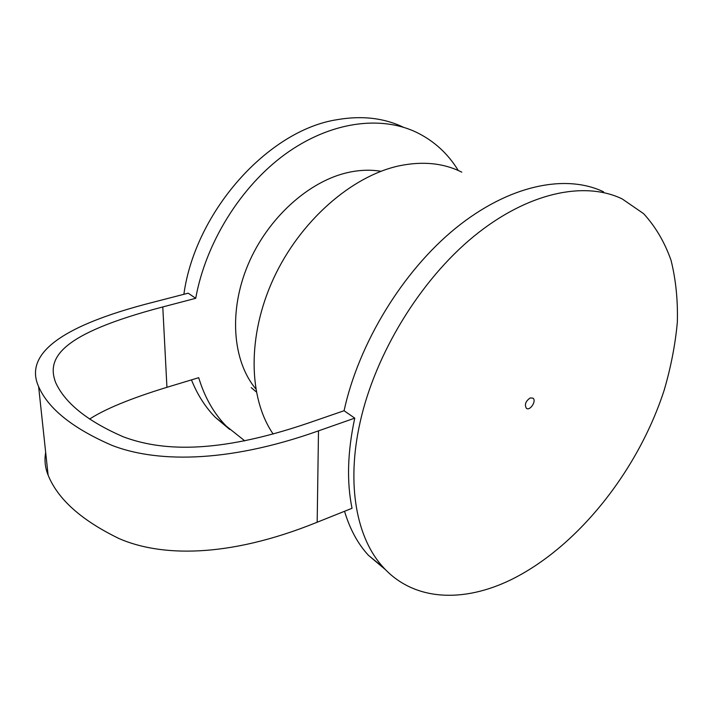 <?xml version="1.0" encoding="UTF-8"?>
<svg xmlns="http://www.w3.org/2000/svg" width="713" height="713" viewBox="0 0 713 713"><rect width="100%" height="100%" fill="white"/><g stroke="black" fill="none" stroke-linecap="round" stroke-linejoin="round"><path stroke-width="1.07" d="M354.762 418.139C347.516 451.766 346.598 481.81 352.026 508.289L317.178 522.228C226.119 559.126 159.284 556.069 119.258 538.663C81.469 520.365 57.753 499.162 48.101 475.072L38.627 386.651C26.238 359.209 47.691 328.693 155.434 301.652L188.196 293.186L195.719 298.31L162.787 306.938C59.669 334.067 46.372 358.274 55.676 382.614C65.106 403.282 87.708 421.374 123.492 436.882C160.077 450.536 214.88 454.885 307.98 423.174L344.076 410.733L354.762 418.139L318.497 430.857C223.624 464.609 153.616 461.614 112.048 445.402C72.806 428.379 48.332 408.79 38.627 386.651M45.677 452.381C44.295 460.17 45.106 467.728 48.101 475.072M89.508 419.119C105.132 408.95 130.942 398.344 166.931 387.311L198.704 377.694C204.631 397.275 213.802 413.406 226.226 426.071L244.809 440.901M344.548 511.283C349.896 529.162 357.864 543.841 368.443 555.32L385.483 569.687M603.581 191.833C565.596 173.669 508.939 185.032 455.794 228.08C402.765 271.136 358.719 343.336 344.076 410.733M530.222 397.934L532.923 398.13C536.88 400.697 529.991 411.348 526.363 408.273C524.349 404.574 525.633 401.134 530.222 397.934M273.159 434.03C248.463 398.228 246.965 336.126 273.516 278.578C300.03 221.057 351.687 175.888 399.449 165.773C422.916 160.978 443.691 163.108 461.783 172.163M360.19 421.9C375.403 353.657 420.207 280.28 473.771 236.386C527.442 192.501 584.303 180.719 622.11 198.874L643.589 213.642C655.497 226.618 664.641 242.162 671.031 260.272C675.826 279.487 677.929 300.075 677.35 322.053C675.318 344.486 670.906 367.248 664.124 390.341C637.921 471.043 577.343 547.227 510.856 579.812C463.673 602.77 414.342 601.335 383.558 567.646C356.687 538.85 345.948 484.715 360.19 421.9M191.467 379.886C197.394 394.69 205.371 407.194 215.397 417.399L229.675 429.422M403.175 127.11C383.701 117.912 361.714 115.435 337.231 119.659C268.284 130.123 195.255 211.511 183.874 294.309M458.29 170.523C447.933 153.571 433.932 140.809 416.303 132.235C380.172 115.096 329.95 121.789 285.236 154.168C240.629 186.601 205.647 243.017 195.719 298.31M251.208 387.614L256.288 391.9M255.726 388.781C232.679 361.143 228.401 311.278 248.071 264.594C267.696 217.92 309.228 180.639 348.942 172.296C360.136 169.935 370.805 169.596 380.956 171.289M317.178 522.228L318.497 430.857M162.787 306.938L166.931 387.311M383.558 567.646L368.443 555.32M226.226 426.071L215.397 417.399"/></g></svg>
